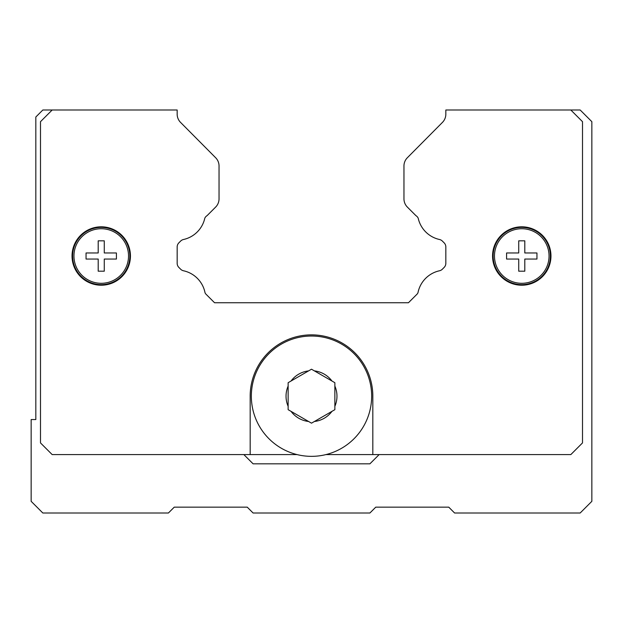 <?xml version="1.0" encoding="UTF-8"?>
<svg xmlns="http://www.w3.org/2000/svg" width="623" height="623" viewBox="0 0 623 623"><rect width="100%" height="100%" fill="white"/><g stroke="black" fill="none" stroke-linecap="round" stroke-linejoin="round"><path stroke-width="0.93" d="M334.863 406.321L334.863 409.677L311.5 423.165L288.138 409.677L288.138 382.701L291.042 381.019L288.138 382.701L288.138 386.058A25.465 25.465 0 0 0 288.138 406.321L288.138 409.677L291.042 411.359A25.465 25.465 0 0 0 308.595 421.491L311.5 423.165L314.405 421.491A25.465 25.465 0 0 0 331.958 411.359L334.863 409.677L334.863 382.701L331.958 381.019L334.863 382.701L334.863 386.058A25.465 25.465 0 0 1 334.863 406.321M371.658 396.189A60.158 60.158 0 0 1 311.5 456.348A60.158 60.158 0 0 1 251.342 396.189A60.158 60.158 0 0 1 311.5 336.031A60.158 60.158 0 0 1 371.658 396.189A60.158 60.158 0 0 0 311.5 336.031A60.158 60.158 0 0 0 251.342 396.189M550.966 256.014A29.203 29.203 0 0 1 521.763 285.217A29.203 29.203 0 0 1 492.559 256.014A29.203 29.203 0 0 1 521.763 226.811A29.203 29.203 0 0 1 550.966 256.014M130.441 256.014A29.203 29.203 0 0 1 101.238 285.217A29.203 29.203 0 0 1 72.034 256.014A29.203 29.203 0 0 1 101.238 226.811A29.203 29.203 0 0 1 130.441 256.014M129.857 256.014A28.619 28.619 0 0 1 101.238 284.633A28.619 28.619 0 0 1 72.618 256.014A28.619 28.619 0 0 1 101.238 227.395A28.619 28.619 0 0 1 129.857 256.014M128.525 256.014A27.287 27.287 0 0 1 101.238 283.301A27.287 27.287 0 0 1 73.95 256.014A27.287 27.287 0 0 1 101.238 228.727A27.287 27.287 0 0 1 128.525 256.014M116.423 256.014L116.423 259.051L104.275 259.051L104.275 271.2L98.2 271.2L98.2 259.051L86.052 259.051L86.052 252.977L98.2 252.977L98.2 240.828L104.275 240.828L104.275 252.977L116.423 252.977L116.423 256.014M550.382 256.014A28.619 28.619 0 0 1 521.763 284.633A28.619 28.619 0 0 1 493.143 256.014A28.619 28.619 0 0 1 521.763 227.395A28.619 28.619 0 0 1 550.382 256.014M549.05 256.014A27.287 27.287 0 0 1 521.763 283.301A27.287 27.287 0 0 1 494.475 256.014A27.287 27.287 0 0 1 521.763 228.727A27.287 27.287 0 0 1 549.05 256.014M536.948 256.014L536.948 259.051L524.8 259.051L524.8 271.2L518.725 271.2L518.725 259.051L506.577 259.051L506.577 252.977L518.725 252.977L518.725 240.828L524.8 240.828L524.8 252.977L536.948 252.977L536.948 256.014M311.5 369.213L308.595 370.887L311.5 369.213L314.405 370.887L311.5 369.213M291.042 381.019L308.595 370.887A25.465 25.465 0 0 0 291.042 381.019M314.405 370.887L331.958 381.019A25.465 25.465 0 0 0 314.405 370.887M297.085 454.595L250.173 454.595L250.173 396.189A61.327 61.327 0 0 1 311.5 334.863A61.327 61.327 0 0 1 372.827 396.189L372.827 454.595L325.915 454.595M250.173 454.595L52.176 454.595L40.495 442.914L40.495 121.68L52.176 109.998L177.166 109.998L177.166 114.173A11.681 11.681 0 0 0 180.561 122.404L215.644 157.736A11.681 11.681 0 0 1 219.039 165.967L219.039 198.854A11.681 11.681 0 0 1 215.613 207.109L207.085 215.644A5.841 5.841 0 0 0 204.803 218.206A28.035 28.035 0 0 1 183.497 239.505A5.841 5.841 0 0 0 180.631 241.078L178.879 242.83A5.841 5.841 0 0 0 177.166 246.965L177.166 263.311A5.841 5.841 0 0 0 178.879 267.438L180.795 269.354A5.841 5.841 0 0 0 183.637 270.803A28.035 28.035 0 0 1 205.029 292.732A5.623 5.623 0 0 0 205.831 294.033L214.546 302.739L408.454 302.739L417.169 294.033A5.623 5.623 0 0 0 417.971 292.732A28.035 28.035 0 0 1 439.363 270.803A5.841 5.841 0 0 0 442.205 269.354L444.121 267.438A5.841 5.841 0 0 0 445.834 263.311L445.834 246.965A5.841 5.841 0 0 0 444.121 242.83L442.369 241.078A5.841 5.841 0 0 0 439.503 239.505A28.035 28.035 0 0 1 418.197 218.206A5.841 5.841 0 0 0 415.915 215.644L407.387 207.109A11.681 11.681 0 0 1 403.961 198.854L403.961 165.967A11.681 11.681 0 0 1 407.356 157.736L442.439 122.404A11.681 11.681 0 0 0 445.834 114.173L445.834 109.998L570.824 109.998L582.505 121.68L582.505 442.914L570.824 454.595L372.827 454.595M379.134 454.595L369.906 463.824L253.094 463.824L243.866 454.595M52.176 109.998L42.831 109.998L35.823 117.007L35.823 419.552L31.15 419.552L31.15 501.32L42.831 513.002L168.405 513.002L174.245 507.161L247.253 507.161L253.094 513.002L369.906 513.002L375.747 507.161L448.755 507.161L454.595 513.002L580.169 513.002L591.85 501.32L591.85 121.68L580.169 109.998L570.824 109.998"/></g></svg>
